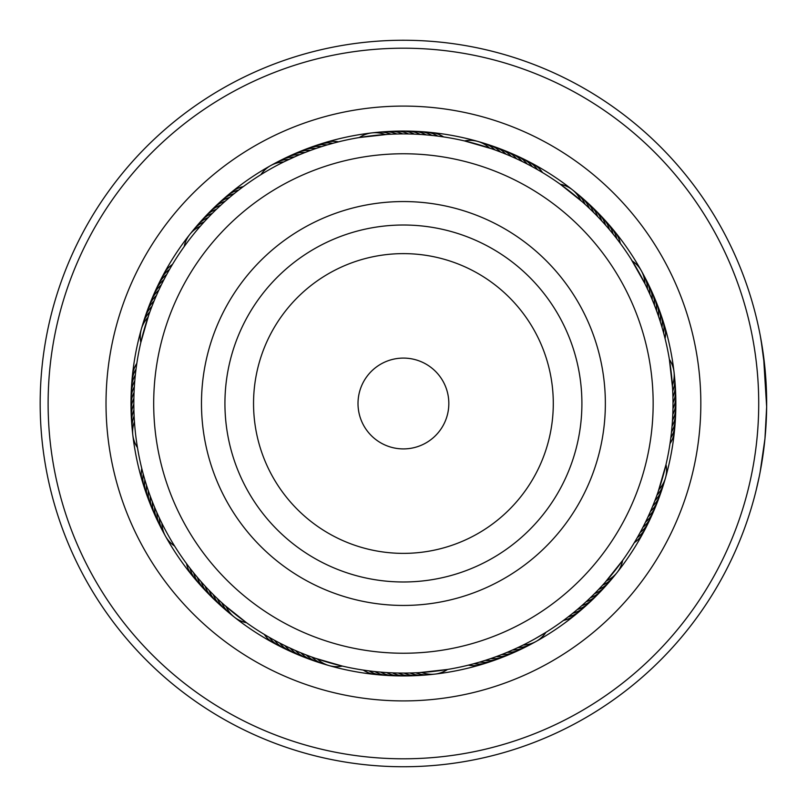 <?xml version="1.0" encoding="UTF-8"?>
<svg xmlns="http://www.w3.org/2000/svg" width="807" height="807" viewBox="0 0 807 807"><rect width="100%" height="100%" fill="white"/><g stroke="black" fill="none" stroke-linecap="round" stroke-linejoin="round"><path stroke-width="1.21" d="M447.572 414.102A45.404 45.404 0 0 0 414.021 359.347A45.404 45.404 0 0 0 359.266 392.898A45.404 45.404 0 0 0 392.817 447.653A45.404 45.404 0 0 0 447.572 414.102M646.256 461.796A249.726 249.726 0 0 0 461.715 160.664A249.726 249.726 0 0 0 160.593 345.204A249.726 249.726 0 0 0 345.124 646.336A249.726 249.726 0 0 0 646.256 461.796M207.056 356.361A201.942 201.942 0 0 0 356.28 599.863A201.942 201.942 0 0 0 599.783 450.639A201.942 201.942 0 0 0 450.558 207.137A201.942 201.942 0 0 0 207.056 356.361M367.71 670.718L361.536 669.82M373.52 671.434L367.336 670.667M379.351 672.019L373.147 671.394M385.191 672.483L378.493 671.938M396.893 673.018L390.669 672.796M402.754 673.099L396.519 673.008M414.465 672.867L407.434 673.068M447.572 669.457L419.146 672.635M294.252 649.998L288.149 647.204M305.066 654.517L298.55 651.864M305.117 654.538L303.977 654.084M316.062 658.552L309.737 656.293M342.44 666.108L314.952 658.169M196.565 576.4L195.98 575.694M200.378 580.848L199.773 580.162M212.312 593.659L207.419 588.616M212.362 593.7L211.495 592.822M225.103 605.704L220.482 601.528M246.589 622.782L224.467 605.139M146.148 484.089L146.541 485.33A28.376 28.376 114.7 0 0 149.305 501.329M149.9 495.185L150.344 496.406A28.376 28.376 -67.8 0 0 153.794 512.274M151.948 500.673L152.422 501.883A28.376 28.376 111 0 0 156.215 517.67M154.117 506.12L154.621 507.321A28.376 28.376 109.7 0 0 158.757 523.017M156.407 511.507L156.931 512.697A28.376 28.376 -71.5 0 0 161.41 528.303M175.926 548.165L173.929 544.987M161.329 522.139L161.904 523.309A28.376 28.376 0 0 0 174.564 546.006M134.436 385.332L134.497 384.414M133.901 397.034L133.922 396.116M137.462 447.653L137.21 446.1M173.172 263.264L173.646 262.477M170.176 268.297L170.64 267.5M164.527 278.556L164.951 277.749M161.864 283.782L162.278 282.954M152.382 305.197L152.725 304.35M140.811 342.521L148.649 315.335M239.669 189.332L240.657 188.586M230.52 196.646L231.226 196.061M217.456 208.307L222.379 203.737M217.416 208.347L218.082 207.722M213.219 212.443L213.875 211.787M209.114 216.619L209.749 215.953M205.099 220.886L205.724 220.21M184.137 246.67L185.055 245.389M334.159 142.95L340.968 141.235M311.139 147.318A28.376 28.376 26 0 1 327.198 144.907L334.512 142.859M317.423 147.994L321.59 146.622A28.376 28.376 -155.3 0 0 305.591 149.386M278.617 161.491A28.376 28.376 18.5 0 1 294.222 157.012L299.599 154.692A28.376 28.376 -160.3 0 0 283.903 158.838M284.851 161.38L296.552 155.993M270.718 165.566A28.376 28.376 0 0 0 260.913 174.645L261.982 173.989M439.139 136.282L445.303 137.18M427.488 134.981L433.692 135.606M421.658 134.517L428.658 135.092M392.384 134.133L399.404 133.932M386.533 134.436L393.544 134.083M359.266 137.543L387.693 134.365M538.673 170.287L544.029 173.475M533.578 167.402L538.995 170.479M528.414 164.628L533.901 167.584M501.783 152.483L507.553 154.823M496.305 150.415L502.872 152.916M464.398 140.892L491.887 148.831M598.612 217.537L602.859 222.096M590.351 209.235L595.354 214.178M586.084 205.22L591.188 210.052M581.736 201.296L586.356 205.472M560.26 184.218L582.614 202.073M659.601 311.22A28.376 28.376 116 0 1 662.012 327.269L663.606 332.908A28.376 28.376 117.2 0 0 661.548 316.808M658.936 317.504L660.297 321.67A28.376 28.376 -65.3 0 0 657.534 305.671M656.999 311.966L658.462 316.112A28.376 28.376 -66.5 0 0 655.355 300.174M652.782 301.041L654.427 305.117A28.376 28.376 -69 0 0 650.624 289.33M650.503 295.644L652.227 299.679A28.376 28.376 -70.3 0 0 648.082 283.983M648.102 290.298L649.907 294.303A28.376 28.376 108.5 0 0 645.429 278.697M630.913 258.835L644.934 283.691A28.376 28.376 0 0 0 632.274 260.994L630.913 258.835M671.353 433.399L670.486 440.37M671.938 427.569L671.313 433.773M672.735 415.887L672.493 420.366A28.376 28.376 -44 0 0 675.711 404.448M673.018 404.176L672.927 410.4M672.786 392.454L672.988 399.485M669.376 359.347L672.554 387.774M636.632 538.753L634.352 542.617A28.376 28.376 163.5 0 0 644.551 529.987M642.291 528.494L638.952 534.678M656.515 496.386L654.003 502.943M666.027 464.479L658.088 491.967M571.729 614.097L566.827 617.93M601.699 586.164L596.877 591.269M622.701 560.33L604.846 582.694M472.68 664.05L465.871 665.765M495.7 659.682A28.376 28.376 -154 0 1 479.651 662.093L472.327 664.141M489.415 659.006L485.249 660.378A28.376 28.376 24.7 0 0 501.248 657.614M494.953 657.08L490.807 658.542A28.376 28.376 23.5 0 0 506.746 655.425M505.878 652.863L501.813 654.497A28.376 28.376 21 0 0 517.59 650.704M516.097 648.424L507.24 652.308A28.376 28.376 19.7 0 0 522.936 648.162M521.927 645.65L515.643 648.626M520.939 646.135L523.229 645.015A28.376 28.376 0 0 0 545.925 632.355L534.728 638.952A269.599 269.599 0 0 0 638.872 272.191A269.599 269.599 0 0 0 272.11 168.048A269.599 269.599 0 0 0 167.967 534.809A269.599 269.599 0 0 0 534.728 638.952M413.295 672.917L414.092 672.887M185.015 561.561L186.518 563.609A28.376 28.376 -84 0 0 194.285 577.873M203.445 584.308L203.979 584.904M144.12 477.28L144.826 479.731A28.376 28.376 -64 0 0 147.237 495.78M147.57 488.477L148.377 490.888A28.376 28.376 113.5 0 0 151.494 506.826M158.293 515.723L159.362 518.033A28.376 28.376 -72.8 0 0 164.184 533.528M137.22 360.83L137.099 361.617M135.011 378.261L134.94 379.058M167.896 272.322L167.503 273.018M159.847 287.938L159.504 288.664M245.358 185.096L243.31 186.599A28.376 28.376 6 0 0 229.047 194.366M493.934 657.443L496.335 656.575A28.376 28.376 -157.8 0 0 512.193 653.125M285.9 160.865L283.62 161.985A28.376 28.376 0 0 0 270.738 165.566M600.902 587.022L601.447 586.437M579.84 607.358L580.445 606.834M575.371 611.141L577.318 609.507A28.376 28.376 2.2 0 0 591.047 600.832M570.821 614.833L571.447 614.329M561.48 621.904L563.528 620.401A28.376 28.376 -174 0 0 577.792 612.634M656.101 497.475L656.384 496.729M646.992 519.062L647.335 518.336M644.42 524.328L645.55 522.048A28.376 28.376 -21.5 0 0 654.618 508.581M641.747 529.533L642.917 527.274A28.376 28.376 -20.3 0 0 652.278 514.009M673.008 405.346L673.018 404.539M672.675 417.048L672.715 416.251M648.546 291.277L647.476 288.967A28.376 28.376 107.2 0 0 642.665 273.472M657.362 312.985L656.505 310.594A28.376 28.376 112.2 0 0 653.045 294.726M665.684 341.048L665.079 338.577A28.376 28.376 118.5 0 0 663.364 322.437M599.419 218.384L598.875 217.809M607.278 227.08L606.753 226.474M614.752 236.098L613.159 234.111A28.376 28.376 93.5 0 0 604.786 220.21M618.333 240.728L616.79 238.711A28.376 28.376 94.7 0 0 608.72 224.628M621.824 245.439L620.321 243.391A28.376 28.376 96 0 0 612.563 229.127M497.405 150.818L496.648 150.536M513.666 157.476L512.929 157.153M518.982 159.927L518.255 159.584M440.299 136.433L439.502 136.333M307.406 151.585L305.036 152.503A28.376 28.376 -159 0 0 289.249 156.296M312.904 149.557L310.513 150.425A28.376 28.376 22.2 0 0 294.646 153.875M318.442 147.651L316.031 148.458A28.376 28.376 -156.5 0 0 300.093 151.575M147.933 317.444A28.376 28.376 0 0 0 141.346 329.074M141.346 329.095A28.376 28.376 0 0 0 140.832 342.45M149.86 311.906A28.376 28.376 -27.8 0 0 142.304 326.28M151.908 306.418A28.376 28.376 -26.5 0 0 144.05 320.621M154.076 300.981A28.376 28.376 154.7 0 0 145.906 315.002M156.366 295.584A28.376 28.376 156 0 0 147.893 309.434M158.767 290.248A28.376 28.376 -22.8 0 0 149.991 303.906M161.289 284.952A28.376 28.376 158.5 0 0 152.22 298.419M163.922 279.726A28.376 28.376 159.7 0 0 154.561 292.991M606.531 580.778A28.376 28.376 0 0 0 617.062 572.546M617.073 572.536A28.376 28.376 0 0 0 622.661 560.391M658.916 489.556A28.376 28.376 0 0 0 665.493 477.926M665.493 477.905A28.376 28.376 0 0 0 666.007 464.55M672.392 385.242A28.376 28.376 0 0 0 674.027 371.966M674.016 371.956A28.376 28.376 0 0 0 669.386 359.418M580.697 200.388A28.376 28.376 0 0 0 560.32 184.258M489.476 148.014A28.376 28.376 0 0 0 464.479 140.912M385.161 134.527A28.376 28.376 0 0 0 359.337 137.533M200.307 226.222A28.376 28.376 0 0 0 189.776 234.454M189.766 234.464A28.376 28.376 0 0 0 184.178 246.609M134.446 421.758A28.376 28.376 0 0 0 137.452 447.582M226.142 606.612A28.376 28.376 0 0 0 246.528 622.742M317.363 658.986A28.376 28.376 0 0 0 342.37 666.088M421.688 672.473A28.376 28.376 0 0 0 447.502 669.467M602.627 585.156A28.376 28.376 174.7 0 0 615.105 574.766M656.979 495.095A28.376 28.376 152.2 0 0 664.534 480.72M672.725 391.082A28.376 28.376 129.7 0 0 674.208 374.922M585.075 204.292A28.376 28.376 84.7 0 0 574.685 191.814M495.014 149.941A28.376 28.376 62.2 0 0 480.639 142.385M391.012 134.194A28.376 28.376 39.7 0 0 374.841 132.711M288.896 159.443A28.376 28.376 17.2 0 0 273.391 164.255M204.211 221.844A28.376 28.376 -5.3 0 0 191.733 232.234M517.953 647.557A28.376 28.376 -162.8 0 0 533.457 642.745M134.113 415.918A28.376 28.376 -50.3 0 0 132.63 432.078M221.764 602.708A28.376 28.376 -95.3 0 0 232.154 615.186M311.825 657.059A28.376 28.376 -117.8 0 0 326.199 664.615M415.837 672.806A28.376 28.376 -140.3 0 0 431.997 674.289M598.633 589.433A28.376 28.376 176 0 0 611.333 579.325M654.931 500.582A28.376 28.376 153.5 0 0 662.799 486.379M672.937 396.943A28.376 28.376 131 0 0 674.773 380.813M589.362 208.287A28.376 28.376 86 0 0 579.244 195.587M500.501 151.988A28.376 28.376 63.5 0 0 486.298 144.12M396.862 133.982A28.376 28.376 41 0 0 380.733 132.156M208.206 217.567A28.376 28.376 -4 0 0 195.506 227.675M512.616 649.988A28.376 28.376 -161.5 0 0 528.222 645.509M133.901 410.057A28.376 28.376 -49 0 0 132.076 426.187M217.487 598.713A28.376 28.376 -94 0 0 227.594 611.413M306.337 655.012A28.376 28.376 -116.5 0 0 320.54 662.88M409.976 673.018A28.376 28.376 -139 0 0 426.116 674.844M594.547 593.639A28.376 28.376 -2.8 0 0 607.469 583.804M652.762 506.019A28.376 28.376 -25.3 0 0 660.933 491.998M673.018 402.794A28.376 28.376 -47.8 0 0 675.197 386.714M593.559 212.372A28.376 28.376 -92.8 0 0 583.723 199.45M505.939 154.157A28.376 28.376 -115.3 0 0 491.917 145.986M402.723 133.901A28.376 28.376 -137.8 0 0 386.634 131.723M212.291 213.361A28.376 28.376 177.2 0 0 199.369 223.196M133.831 404.206A28.376 28.376 132.2 0 0 131.642 420.286M213.28 594.628A28.376 28.376 87.2 0 0 223.115 607.55M300.9 652.843A28.376 28.376 64.7 0 0 314.932 661.014M404.125 673.099A28.376 28.376 42.2 0 0 420.215 675.277M590.371 597.745A28.376 28.376 -1.5 0 0 603.505 588.192M650.472 511.416A28.376 28.376 -24 0 0 658.956 497.566M672.967 408.655A28.376 28.376 -46.5 0 0 675.499 392.616M597.664 216.548A28.376 28.376 -91.5 0 0 588.111 203.414M511.335 156.447A28.376 28.376 -114 0 0 497.485 147.974M408.574 133.952A28.376 28.376 -136.5 0 0 392.545 131.42M216.468 209.255A28.376 28.376 178.5 0 0 203.344 218.808M133.871 398.345A28.376 28.376 133.5 0 0 131.339 414.384M209.174 590.452A28.376 28.376 88.5 0 0 218.727 603.586M295.503 650.553A28.376 28.376 66 0 0 309.353 659.026M398.265 673.048A28.376 28.376 43.5 0 0 414.304 675.58M586.104 601.76A28.376 28.376 179.7 0 0 599.44 592.499M648.071 516.752A28.376 28.376 157.2 0 0 656.848 503.094M672.796 414.516A28.376 28.376 134.7 0 0 675.671 398.537M601.679 220.815A28.376 28.376 89.7 0 0 592.419 207.48M516.682 158.848A28.376 28.376 67.2 0 0 503.013 150.072M414.435 134.133A28.376 28.376 44.7 0 0 398.456 131.248M220.735 205.24A28.376 28.376 -0.3 0 0 207.399 214.501M134.053 392.484A28.376 28.376 -45.3 0 0 131.168 408.463M205.16 586.185A28.376 28.376 -90.3 0 0 214.42 599.52M290.167 648.152A28.376 28.376 -112.8 0 0 303.825 656.928M392.414 672.867A28.376 28.376 -135.3 0 0 408.382 675.752M581.756 605.684A28.376 28.376 1 0 0 595.294 596.716M605.603 225.163A28.376 28.376 -89 0 0 596.635 211.636M521.968 161.37A28.376 28.376 -111.5 0 0 508.501 152.301M420.286 134.436A28.376 28.376 -134 0 0 404.368 131.208M225.082 201.316A28.376 28.376 -179 0 0 211.555 210.284M134.355 386.634A28.376 28.376 136 0 0 131.127 402.552M201.236 581.837A28.376 28.376 91 0 0 210.203 595.364M284.871 645.63A28.376 28.376 68.5 0 0 298.338 654.699M386.563 672.564A28.376 28.376 46 0 0 402.471 675.792M672.06 426.207A28.376 28.376 -42.8 0 0 675.63 410.37M609.426 229.602A28.376 28.376 -87.8 0 0 600.761 215.873M527.203 164.003A28.376 28.376 -110.3 0 0 513.938 154.641M426.126 134.86A28.376 28.376 -132.8 0 0 410.289 131.289M229.521 197.493A28.376 28.376 -177.8 0 0 215.792 206.168M134.779 380.793A28.376 28.376 137.2 0 0 131.208 396.63M197.412 577.398A28.376 28.376 92.2 0 0 206.088 591.128M279.646 642.997A28.376 28.376 69.7 0 0 292.911 652.359M380.712 672.14A28.376 28.376 47.2 0 0 396.55 675.711M166.666 274.551A28.376 28.376 -19 0 0 157.022 287.605M572.809 613.239A28.376 28.376 -176.5 0 0 586.709 604.867M640.173 532.449A28.376 28.376 161 0 0 649.817 519.395M671.505 432.038A28.376 28.376 138.5 0 0 675.419 416.281M532.378 166.746A28.376 28.376 71 0 0 519.315 157.103M431.957 135.415A28.376 28.376 48.5 0 0 416.2 131.501M234.04 193.761A28.376 28.376 3.5 0 0 220.129 202.133M135.344 374.962A28.376 28.376 -41.5 0 0 131.43 390.719M193.68 572.889A28.376 28.376 -86.5 0 0 202.053 586.79M274.471 640.254A28.376 28.376 -109 0 0 284.79 648.747M284.8 648.747A28.376 28.376 -109 0 0 287.524 649.897M374.882 671.585A28.376 28.376 -131.5 0 0 390.638 675.499M169.52 269.437A28.376 28.376 -17.8 0 0 159.594 282.279M172.496 264.383A28.376 28.376 -16.5 0 0 162.288 277.013M568.209 616.871A28.376 28.376 -175.3 0 0 582.291 608.801M637.318 537.563A28.376 28.376 162.2 0 0 647.244 524.721M670.819 437.848A28.376 28.376 139.7 0 0 675.076 422.182M537.492 169.601A28.376 28.376 72.2 0 0 524.641 159.675M437.777 136.101A28.376 28.376 49.7 0 0 422.111 131.844M332.827 143.313A28.376 28.376 27.2 0 0 316.727 145.371M238.63 190.129A28.376 28.376 4.7 0 0 224.548 198.199M474.012 663.687A28.376 28.376 -152.8 0 0 490.111 661.629M136.02 369.152A28.376 28.376 -40.3 0 0 131.763 384.818M143.232 474.092A28.376 28.376 -62.8 0 0 145.29 490.192M190.049 568.289A28.376 28.376 -85.3 0 0 198.119 582.372M269.356 637.399A28.376 28.376 -107.8 0 0 282.198 647.325M369.071 670.899A28.376 28.376 -130.3 0 0 384.737 675.156M670.012 443.658A28.376 28.376 141 0 0 674.602 428.083M542.536 172.567A28.376 28.376 73.5 0 0 529.906 162.368M443.578 136.908A28.376 28.376 51 0 0 430.968 132.459M430.958 132.459A28.376 28.376 51 0 0 428.003 132.318M338.496 141.84A28.376 28.376 28.5 0 0 325.15 142.557M325.14 142.557A28.376 28.376 28.5 0 0 322.356 143.555M468.342 665.16A28.376 28.376 -151.5 0 0 484.482 663.445M136.837 363.342A28.376 28.376 -39 0 0 132.237 378.917M141.76 468.423A28.376 28.376 -61.5 0 0 143.475 484.563M264.303 634.433A28.376 28.376 -106.5 0 0 276.932 644.632M363.261 670.092A28.376 28.376 -129 0 0 378.836 674.682M414.405 48.37A355.302 355.302 0 0 0 48.289 392.515A355.302 355.302 0 0 0 392.434 758.63A355.302 355.302 0 0 0 758.55 414.485A355.302 355.302 0 0 0 414.405 48.37M392.182 766.569A363.241 363.241 0 0 1 40.35 392.263A363.241 363.241 0 0 1 414.657 40.431A363.241 363.241 0 0 1 766.489 414.737A363.241 363.241 0 0 1 392.182 766.569M412.619 106.231A297.41 297.41 0 0 1 700.688 412.7A297.41 297.41 0 0 1 394.22 700.769A297.41 297.41 0 0 1 106.161 394.3A297.41 297.41 0 0 1 412.619 106.231M394.996 675.802A272.433 272.433 0 0 0 675.721 411.923A272.433 272.433 0 0 0 411.842 131.198A272.433 272.433 0 0 0 131.117 395.077A272.433 272.433 0 0 0 394.996 675.802M760.194 335.218L763.493 355.615L766.65 406.809L764.955 438.756L760.123 472.105M762.222 460.161L761.415 465.064M759.861 473.497L759.205 476.735M759.024 477.603L758.903 478.188M761.021 467.303L762.887 455.773M764.491 363.866L763.826 358.157M763.321 354.303L762.968 351.791M761.021 339.727L765.298 371.966M765.722 377.373L766.085 382.922M766.65 406.809L766.519 413.648M758.832 478.531L756.25 489.839M756.058 490.626L759.306 476.251M229.864 361.839A178.488 178.488 0 0 0 361.758 577.055A178.488 178.488 0 0 0 576.975 445.161A178.488 178.488 0 0 0 445.081 229.945A178.488 178.488 0 0 0 229.864 361.839M257.685 368.517A149.88 149.88 0 0 0 368.436 549.234A149.88 149.88 0 0 0 549.153 438.483A149.88 149.88 0 0 0 438.403 257.766A149.88 149.88 0 0 0 257.685 368.517"/></g></svg>
